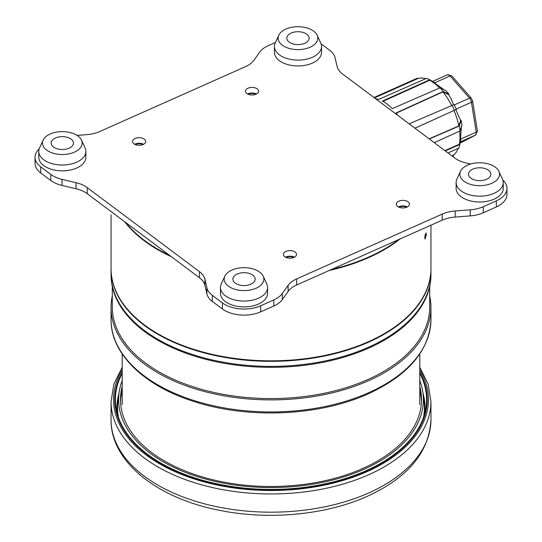 <?xml version="1.0" encoding="UTF-8"?>
<svg xmlns="http://www.w3.org/2000/svg" width="542" height="542" viewBox="0 0 542 542"><rect width="100%" height="100%" fill="white"/><g stroke="black" fill="none" stroke-linecap="round" stroke-linejoin="round"><path stroke-width="0.81" d="M424.772 237.714L426.053 232.924L426.358 234.259L425.118 239.056L424.772 237.714M274.069 305.884L271.183 307.172M111.049 214.815L111.049 268.486A159.951 92.343 0 0 0 144.335 324.875A159.951 92.343 0 0 0 322.592 355.898A159.951 92.343 0 0 0 430.951 268.486L430.951 225.201M124.64 221.705A159.951 92.343 0 0 0 144.335 240.844A159.951 92.343 0 0 0 171.394 256.712M329.292 270.451A159.951 92.343 0 0 0 400.226 238.873M424.786 237.152A3.103 0.65 98.7 0 0 425.165 234.754M383.885 249.374A159.328 91.984 180 0 1 383.661 249.503A159.328 91.984 180 0 1 368.289 257.308A159.328 91.984 180 0 1 331.087 269.652M169.754 255.485A159.328 91.984 180 0 1 158.339 249.503A159.328 91.984 180 0 1 158.115 249.374M125.581 222.41A159.951 92.343 0 0 0 157.898 249.252A159.951 92.343 0 0 0 169.599 255.37M331.663 269.401A159.951 92.343 0 0 0 368.668 257.084A159.951 92.343 0 0 0 384.102 249.252A159.951 92.343 0 0 0 398.709 239.55M294.408 257.193A6.572 3.794 0 0 0 285.932 256.976A6.572 3.794 0 0 0 285.478 257.193M143.603 144.274A6.572 3.794 0 0 0 135.127 144.057A6.572 3.794 0 0 0 134.673 144.274M256.522 94.01A6.572 3.794 0 0 0 248.046 93.786A6.572 3.794 0 0 0 247.592 94.01M407.327 206.929A6.572 3.794 0 0 0 398.851 206.705A6.572 3.794 0 0 0 398.397 206.929M111.049 268.995L111.049 274.056A159.951 92.343 0 0 0 200.425 356.927A159.951 92.343 0 0 0 368.668 347.185A159.951 92.343 0 0 0 384.102 339.353A159.951 92.343 0 0 0 430.951 274.056L430.951 274.99A159.951 92.343 180 0 1 368.668 348.12A159.951 92.343 180 0 1 200.425 357.856A159.951 92.343 180 0 1 111.049 274.99L111.049 274.056A159.951 92.343 0 0 0 157.898 339.353A159.951 92.343 0 0 0 368.668 347.185A159.951 92.343 0 0 0 430.951 274.056L430.951 268.995A159.951 92.343 180 0 1 368.668 342.124A159.951 92.343 180 0 1 200.425 351.86A159.951 92.343 180 0 1 111.049 268.995A159.951 92.343 180 0 1 111.056 268.737M397.814 115.371A42.899 21.389 -114 0 0 396.012 112.993L443.227 91.469A42.899 21.389 -114 0 0 440.029 87.818L392.198 108.644A42.899 21.389 -114 0 0 382.517 101.076L429.718 79.755A42.899 21.389 -114 0 0 426.479 78.38L378.655 99.43A42.899 21.389 -114 0 0 375.633 98.759M374.007 97.54L417.428 78.197A42.899 21.389 -114 0 0 416.798 78.454L373.973 97.513M395.924 113.319L442.977 91.869L448.525 94.545L450.937 98.332L453.566 104.823M442.977 91.869A42.405 21.145 66 0 1 446.92 97.269A42.405 21.145 66 0 1 451.635 105.419M414.955 128.197L456.378 109.43L454.121 104.579L409.122 123.833M452.59 156.381A42.899 21.389 -114 0 0 453.478 155.825L452.455 156.279M448.024 152.966L458.85 148.081A42.899 21.389 -114 0 0 459.758 144.7A42.899 21.389 -114 0 0 459.792 144.511L445.253 150.886M434.264 142.661L460.05 130.913A42.899 21.389 -114 0 0 459.264 126.001L429.359 138.982M454.325 110.195A42.899 21.389 -114 0 0 452.028 105.25M429.718 79.755L435.24 83.007L434.725 83.238M382.591 101.523L429.63 80.277A42.405 21.145 66 0 1 431.08 81.083A42.405 21.145 66 0 1 439.589 88.007M440.029 87.818L445.978 90.758L449.074 94.294L443.227 91.469M448.525 94.545L449.074 94.294M414.962 128.21L456.378 109.43M459.264 126.001L461.154 120.304L460.598 120.548L458.803 125.947L429.142 138.827M460.05 130.913L461.913 125.073L461.154 120.304M459.792 144.511L460.998 138.481L460.443 138.718L459.338 144.253L444.86 150.595M459.758 144.7L460.998 138.481M453.478 155.825L453.722 154.985M458.2 148.379A42.405 21.145 66 0 1 453.105 155.452L452.001 155.94M417.428 78.197L418.106 78.509M374.468 97.885L417.469 78.719A42.405 21.145 -114 0 1 425.755 78.698M444.257 89.904L436.466 84.274L431.08 81.083M453.945 110.385A42.405 21.145 66 0 1 458.803 125.947M460.598 120.548L455.822 109.687M461.445 126.55L460.443 138.718M459.616 131.11A42.405 21.145 66 0 1 459.338 144.253M293.879 257.45A6.572 3.794 0 0 0 286.007 257.45M295.146 252.091A6.572 3.794 0 0 0 287.822 250.817A6.572 3.794 0 0 0 283.371 254.408A6.572 3.794 0 0 0 284.74 256.725A6.572 3.794 0 0 0 292.063 257.999A6.572 3.794 0 0 0 296.515 254.408A6.572 3.794 0 0 0 295.146 252.091M406.798 207.18A6.572 3.794 0 0 0 398.926 207.18M408.065 201.827A6.572 3.794 0 0 0 400.741 200.554A6.572 3.794 0 0 0 396.29 204.144A6.572 3.794 0 0 0 397.659 206.461A6.572 3.794 0 0 0 404.982 207.735A6.572 3.794 0 0 0 409.434 204.144A6.572 3.794 0 0 0 408.065 201.827M143.074 144.531A6.572 3.794 0 0 0 135.202 144.531M144.341 139.172A6.572 3.794 0 0 0 137.018 137.898A6.572 3.794 0 0 0 132.566 141.489A6.572 3.794 0 0 0 133.935 143.806A6.572 3.794 0 0 0 141.259 145.08A6.572 3.794 0 0 0 145.71 141.489A6.572 3.794 0 0 0 144.341 139.172M255.993 94.261A6.572 3.794 0 0 0 248.121 94.261M257.26 88.908A6.572 3.794 0 0 0 249.937 87.635A6.572 3.794 0 0 0 245.485 91.225A6.572 3.794 0 0 0 246.854 93.542A6.572 3.794 0 0 0 254.178 94.816A6.572 3.794 0 0 0 258.629 91.225A6.572 3.794 0 0 0 257.26 88.908M39.159 148.921A27.276 15.752 0 0 0 35.04 157.241A27.276 15.752 0 0 0 40.718 166.861L50.799 174.409A27.276 15.752 0 0 0 62.025 179.355L76.022 182.681A27.276 15.752 180 0 1 87.248 187.634L199.456 271.65A27.276 15.752 180 0 1 204.89 279.177L206.902 287.836A27.276 15.752 0 0 0 212.335 295.363L222.423 302.917A27.276 15.752 0 0 0 260.682 305.769L273.757 299.95A27.276 15.752 0 0 0 282.328 293.466L288.093 285.383A27.276 15.752 180 0 1 296.664 278.906L442.191 214.124A27.276 15.752 180 0 1 455.219 210.98L470.226 209.822A27.276 15.752 0 0 0 483.261 206.685L496.337 200.865A27.276 15.752 0 0 0 506.96 188.392A27.276 15.752 0 0 0 502.841 180.066M40.718 166.861L40.718 172.932L50.799 180.486L50.799 174.409M260.682 305.769L260.682 311.846L273.757 306.02L273.757 299.95M275.458 42.472L268.243 45.684A27.276 15.752 0 0 0 259.672 52.167L253.907 60.25A27.276 15.752 180 0 1 245.336 66.727L99.809 131.51A27.276 15.752 180 0 1 86.781 134.646L77.052 135.398M470.578 164.043L465.978 162.952A27.276 15.752 180 0 1 454.752 158L342.544 73.983A27.276 15.752 180 0 1 337.11 66.456L335.098 57.791A27.276 15.752 0 0 0 329.665 50.27L321.074 43.841M506.96 188.392L506.96 194.463A27.276 15.752 180 0 1 496.337 206.936L496.337 200.865M483.261 206.685L483.261 212.762L496.337 206.936M483.261 212.762A27.276 15.752 180 0 1 470.226 215.899L470.226 209.822M455.219 210.98L455.219 217.057L470.226 215.899M455.219 217.057A27.276 15.752 0 0 0 442.191 220.194L442.191 214.124M296.664 278.906L296.664 284.984L442.191 220.194M296.664 284.984A27.276 15.752 0 0 0 288.093 291.46L288.093 285.383M282.328 293.466L282.328 299.543L288.093 291.46M282.328 299.543A27.276 15.752 180 0 1 273.757 306.02M260.682 311.846A27.276 15.752 180 0 1 222.423 308.987L222.423 302.917M212.335 295.363L212.335 301.44L222.423 308.987M212.335 301.44A27.276 15.752 180 0 1 206.902 293.913L206.902 287.836M204.89 279.177L204.89 285.248L206.902 293.913M204.89 285.248A27.276 15.752 0 0 0 199.456 277.728L199.456 271.65M87.248 187.634L87.248 193.704L199.456 277.728M87.248 193.704A27.276 15.752 0 0 0 76.022 188.758L76.022 182.681M62.025 179.355L62.025 185.432L76.022 188.758M62.025 185.432A27.276 15.752 180 0 1 50.799 180.486M40.718 172.932A27.276 15.752 180 0 1 35.04 163.318L35.04 157.241M465.653 166.116A19.837 11.457 0 0 0 460.51 171.272A19.837 11.457 0 0 0 469.778 184.138A19.837 11.457 0 0 0 493.708 182.315A19.837 11.457 0 0 0 498.85 171.272A19.837 11.457 0 0 0 484.833 163.156A19.837 11.457 0 0 0 465.653 166.116M460.51 171.272L456.92 179.063A23.557 13.604 0 0 0 456.127 182.559A23.557 13.604 0 0 0 470.666 195.127A23.557 13.604 0 0 0 496.343 192.18A23.557 13.604 0 0 0 503.24 182.559A23.557 13.604 0 0 0 502.448 179.063L498.85 171.272M456.127 182.559L456.127 188.392A23.557 13.604 0 0 0 470.666 200.953A23.557 13.604 0 0 0 496.343 198.006A23.557 13.604 0 0 0 503.24 188.392L503.24 182.559M487.576 178.772A11.158 6.443 0 0 0 490.842 174.219A11.158 6.443 0 0 0 483.952 168.264A11.158 6.443 0 0 0 471.791 169.66A11.158 6.443 0 0 0 468.525 174.219A11.158 6.443 0 0 0 475.415 180.168A11.158 6.443 0 0 0 487.576 178.772M283.947 30.061A19.837 11.457 0 0 0 278.805 35.216A19.837 11.457 0 0 0 288.066 48.082A19.837 11.457 0 0 0 312.002 46.26A19.837 11.457 0 0 0 317.145 35.216A19.837 11.457 0 0 0 303.127 27.1A19.837 11.457 0 0 0 283.947 30.061M278.805 35.216L275.214 43.008A23.557 13.604 0 0 0 274.415 46.504A23.557 13.604 0 0 0 288.961 59.071A23.557 13.604 0 0 0 314.631 56.124A23.557 13.604 0 0 0 321.535 46.504A23.557 13.604 0 0 0 320.742 43.008L317.145 35.216M274.415 46.504L274.415 52.337A23.557 13.604 0 0 0 288.961 64.898A23.557 13.604 0 0 0 314.631 61.951A23.557 13.604 0 0 0 321.535 52.337L321.535 46.504M305.864 42.716A11.158 6.443 0 0 0 309.136 38.164A11.158 6.443 0 0 0 302.246 32.208A11.158 6.443 0 0 0 290.085 33.604A11.158 6.443 0 0 0 286.82 38.164A11.158 6.443 0 0 0 293.703 44.112A11.158 6.443 0 0 0 305.864 42.716M229.998 271.027A19.837 11.457 0 0 0 224.855 276.176A19.837 11.457 0 0 0 234.117 289.049A19.837 11.457 0 0 0 258.053 287.226A19.837 11.457 0 0 0 263.195 276.176A19.837 11.457 0 0 0 249.171 268.066A19.837 11.457 0 0 0 229.998 271.027M224.855 276.176L221.258 283.967A23.557 13.604 0 0 0 220.465 287.47A23.557 13.604 0 0 0 235.011 300.038A23.557 13.604 0 0 0 260.682 297.084A23.557 13.604 0 0 0 267.585 287.47A23.557 13.604 0 0 0 266.786 283.967L263.195 276.176M220.465 287.47L220.465 293.297A23.557 13.604 0 0 0 235.011 305.864A23.557 13.604 0 0 0 260.682 302.917A23.557 13.604 0 0 0 267.585 293.297L267.585 287.47M251.915 283.683A11.158 6.443 0 0 0 255.18 279.123A11.158 6.443 0 0 0 248.297 273.175A11.158 6.443 0 0 0 236.136 274.57A11.158 6.443 0 0 0 232.864 279.123A11.158 6.443 0 0 0 239.754 285.078A11.158 6.443 0 0 0 251.915 283.683M48.292 134.972A19.837 11.457 0 0 0 43.15 140.121A19.837 11.457 0 0 0 52.411 152.993A19.837 11.457 0 0 0 76.347 151.171A19.837 11.457 0 0 0 81.49 140.121A19.837 11.457 0 0 0 67.465 132.011A19.837 11.457 0 0 0 48.292 134.972M43.15 140.121L39.552 147.912A23.557 13.604 0 0 0 38.76 151.414A23.557 13.604 0 0 0 53.299 163.982A23.557 13.604 0 0 0 78.976 161.028A23.557 13.604 0 0 0 85.873 151.414A23.557 13.604 0 0 0 85.08 147.912L81.49 140.121M38.76 151.414L38.76 157.241A23.557 13.604 0 0 0 53.299 169.809A23.557 13.604 0 0 0 78.976 166.861A23.557 13.604 0 0 0 85.873 157.241L85.873 151.414M70.209 147.627A11.158 6.443 0 0 0 73.475 143.068A11.158 6.443 0 0 0 66.585 137.119A11.158 6.443 0 0 0 54.424 138.515A11.158 6.443 0 0 0 51.158 143.068A11.158 6.443 0 0 0 58.048 149.023A11.158 6.443 0 0 0 70.209 147.627M429.711 286.467L429.711 306.955A158.711 91.632 180 0 1 367.91 379.522A158.711 91.632 180 0 1 200.974 389.183A158.711 91.632 180 0 1 112.289 306.955L112.289 286.467M112.289 296.067A159.951 92.343 0 0 0 111.049 307.544A159.951 92.343 0 0 0 200.425 390.409A159.951 92.343 0 0 0 368.668 380.674A159.951 92.343 0 0 0 430.951 307.544A159.951 92.343 0 0 0 429.711 296.067M419.786 373.289A155.608 89.837 180 0 1 425.653 409.515A155.608 89.837 180 0 1 366.019 470.734A155.608 89.837 180 0 1 210.174 482.278A155.608 89.837 180 0 1 116.347 409.515A155.608 89.837 180 0 1 122.214 373.289M422.97 393.086A154.057 88.942 180 0 1 424.725 413.519M120.514 401.615A150.527 86.903 180 0 1 122.214 390.477M419.786 386.432A150.527 86.903 180 0 1 421.527 399.589A150.527 86.903 180 0 1 362.916 468.41A150.527 86.903 180 0 1 204.585 477.577A150.527 86.903 180 0 1 120.473 399.589A150.527 86.903 180 0 1 122.214 386.432M419.786 390.477A150.527 86.903 180 0 1 421.486 401.615M419.786 380.592A152.383 87.98 180 0 1 422.956 392.984A152.383 87.98 180 0 1 271 487.57A152.383 87.98 180 0 1 119.044 392.984A152.383 87.98 180 0 1 122.214 380.592M422.956 392.984L424.007 401.033A153.44 88.59 180 0 1 423.505 417.442M118.495 417.442A153.44 88.59 180 0 1 117.993 401.033L119.044 392.984M117.275 413.519A154.057 88.942 180 0 1 119.03 393.086M419.786 372.09A156.231 90.196 180 0 1 427.231 399.589A156.231 90.196 180 0 1 271 489.785A156.231 90.196 180 0 1 114.769 399.589A156.231 90.196 180 0 1 122.214 372.09A156.231 90.196 0 0 0 114.769 399.589A156.231 90.196 0 0 0 202.064 480.53A156.231 90.196 0 0 0 366.399 471.018A156.231 90.196 0 0 0 427.231 399.589A156.231 90.196 0 0 0 419.786 372.09M456.14 109.084L471.452 102.269A4.539 2.263 -114 0 0 470.131 98.935A4.539 2.263 -114 0 0 469.541 98.156L450.104 75.948A4.539 2.263 -114 0 0 447.482 74.769A4.539 2.263 -114 0 0 447.414 74.803L432.55 81.422M460.903 138.976L476.215 132.16L471.452 102.269A2.974 1.22 -9 0 0 472.624 101.049L471.269 98.143A2.974 1.362 -41.2 0 0 469.541 98.156L454.23 104.965M434.813 82.757L450.104 75.948A2.974 1.362 -41.2 0 1 451.832 75.934L471.269 98.143M460.327 141.855L475.429 135.127A4.539 2.263 -114 0 0 476.215 132.16A2.974 1.22 -9 0 0 477.387 130.94L472.624 101.049M460.625 142.878A4.539 2.263 -114 0 0 460.686 142.851L475.429 135.127A2.974 2.581 62.3 0 0 475.558 135.066L460.883 142.756A2.974 2.581 62.3 0 0 461.005 142.688M111.049 319.611A159.951 92.343 0 0 0 200.425 402.482A159.951 92.343 0 0 0 368.668 392.74A159.951 92.343 0 0 0 430.951 319.611C429.576 350.383 408.648 375.132 368.16 393.871C319.313 416.148 247.796 419.244 193.806 401.459C143.847 385.796 110.602 353.553 111.049 319.611L111.049 307.544M430.951 419.84C429.196 452.245 407.93 477.753 367.151 496.364C325.247 515.293 267.159 520.496 217.606 509.92C156.191 497.576 110.588 461.317 111.049 419.84A159.951 92.343 0 0 0 200.425 502.705A159.951 92.343 0 0 0 368.668 492.969A159.951 92.343 0 0 0 430.951 419.84L430.951 401.615A159.951 92.343 180 0 1 368.668 474.745A159.951 92.343 180 0 1 200.425 484.487A159.951 92.343 180 0 1 111.049 401.615L113.881 384.075L122.214 367.239M122.214 369.827A157.471 90.914 0 0 0 179.023 473.383A157.471 90.914 0 0 0 367.151 471.587A157.471 90.914 0 0 0 419.786 369.827M158.339 249.503L157.898 249.252M383.661 249.503L384.102 249.252M432.543 81.415L447.482 74.769L451.832 75.934M477.387 130.94L475.558 135.066M430.951 307.544L430.951 319.611M111.049 401.615L111.049 419.84M430.951 401.615L428.119 384.075L419.786 367.239M122.214 404.65L122.214 353.994M419.786 404.65L419.786 353.994"/></g></svg>
